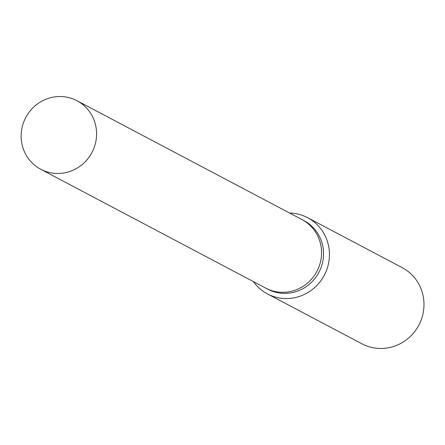 <?xml version="1.0" encoding="UTF-8"?>
<svg xmlns="http://www.w3.org/2000/svg" width="445" height="445" viewBox="0 0 445 445"><rect width="100%" height="100%" fill="white"/><g stroke="black" fill="none" stroke-linecap="round" stroke-linejoin="round"><path stroke-width="0.67" d="M265.504 287.998A38.771 37.43 -62.2 0 0 265.726 288.115L267.706 289.167A38.771 37.43 -62.2 0 0 286.352 293.333A38.771 37.43 -62.2 0 0 322.436 263.067A38.771 37.43 -62.2 0 0 303.924 220.603L301.944 219.557A38.771 37.43 -62.2 0 0 301.721 219.441M301.938 219.557A38.771 37.43 -62.2 0 1 320.45 262.016A38.771 37.43 -62.2 0 1 284.372 292.282A38.771 37.43 -62.2 0 1 265.726 288.115A38.771 37.43 -62.2 0 0 284.372 292.282A38.771 37.43 -62.2 0 0 320.45 262.016A38.771 37.43 -62.2 0 0 301.944 219.557L76.974 100.72A38.771 37.43 -62.2 0 0 58.328 96.554A38.771 37.43 -62.2 0 0 22.25 126.819A38.771 37.43 -62.2 0 0 40.756 169.278A38.771 37.43 -62.2 0 0 59.402 173.444A38.771 37.43 -62.2 0 0 95.486 143.179A38.771 37.43 -62.2 0 0 76.974 100.72M253.394 281.607A43.076 41.591 -62.2 0 0 267.417 293.884A43.076 41.591 -62.2 0 0 288.132 298.512A43.076 41.591 -62.2 0 0 328.221 264.881A43.076 41.591 -62.2 0 0 307.656 217.705A43.076 41.591 -62.2 0 0 289.612 213.044M267.417 293.884L361.946 343.818A43.076 41.591 -62.2 0 0 382.661 348.446A43.076 41.591 -62.2 0 0 422.75 314.815A43.076 41.591 -62.2 0 0 402.185 267.64L307.656 217.705M265.726 288.115L40.756 169.278"/></g></svg>

